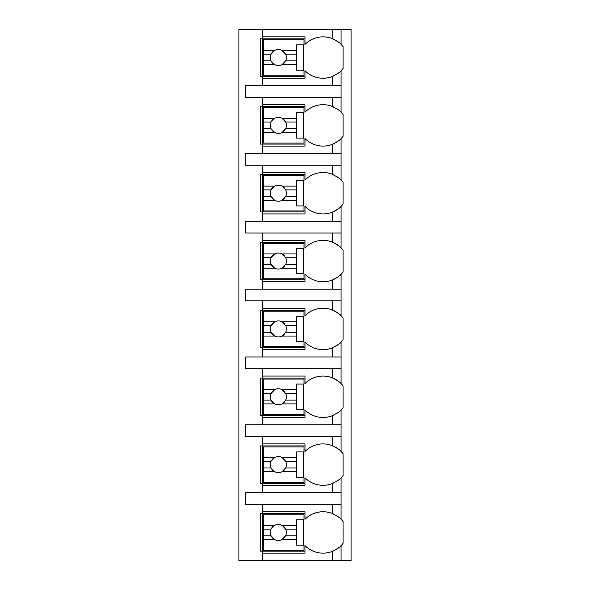 <?xml version="1.0" encoding="UTF-8"?>
<svg xmlns="http://www.w3.org/2000/svg" width="590" height="590" viewBox="0 0 590 590"><rect width="100%" height="100%" fill="white"/><g stroke="black" fill="none" stroke-linecap="round" stroke-linejoin="round"><path stroke-width="0.89" d="M340.334 546.355A25.377 25.377 0 0 0 341.072 545.632L341.072 560.5L351.094 560.5L351.094 29.5L238.906 29.5L238.906 560.5L262.277 560.5L262.277 511.751L305.015 511.751L305.015 519.274A25.377 25.377 0 0 1 332.391 513.536C337.959 516.508 340.85 518.418 341.072 519.274A25.377 25.377 0 0 0 340.334 518.551M334.449 107.395A25.377 25.377 0 0 0 332.391 106.473C337.959 109.445 340.85 111.355 341.072 112.211L341.072 97.343L245.588 97.343L245.588 85.594L341.072 85.594L341.072 70.726C340.85 71.582 337.959 73.492 332.391 76.464A25.377 25.377 0 0 0 334.442 75.542M340.334 139.292A25.377 25.377 0 0 0 341.072 138.569C340.85 139.424 337.959 141.334 332.391 144.307A25.377 25.377 0 0 1 305.015 138.569L305.015 146.091L262.277 146.091L262.277 144.085L260.279 144.085L260.279 106.694L262.277 106.694L262.277 104.688L305.015 104.688L305.015 112.211A25.377 25.377 0 0 1 332.391 106.473L332.391 97.343M262.277 146.091L262.277 153.437L245.588 153.437L245.588 165.185L262.277 165.185L262.277 172.531L305.015 172.531L305.015 180.053A25.377 25.377 0 0 1 332.391 174.316C337.959 177.288 340.85 179.198 341.072 180.053A25.377 25.377 0 0 0 340.334 179.331M340.334 207.134A25.377 25.377 0 0 0 341.072 206.412C340.85 207.267 337.959 209.177 332.391 212.149A25.377 25.377 0 0 1 305.015 206.412L305.015 213.934L262.277 213.934L262.277 211.928L260.279 211.928L260.279 174.537L262.277 174.537L262.277 172.531M262.277 213.934L262.277 221.28L245.588 221.28L245.588 233.035L262.277 233.035L262.277 240.381L305.015 240.381L305.015 247.896A25.377 25.377 0 0 1 332.391 242.166C337.959 245.13 340.85 247.04 341.072 247.896A25.377 25.377 0 0 0 340.334 247.173M340.334 274.977A25.377 25.377 0 0 0 341.072 274.262C340.85 275.11 337.959 277.027 332.391 279.992A25.377 25.377 0 0 1 305.015 274.262L305.015 281.777L262.277 281.777L262.277 279.778L260.279 279.778L260.279 242.379L262.277 242.379L262.277 240.381M262.277 281.777L262.277 289.122L245.588 289.122L245.588 300.878L262.277 300.878L262.277 308.223L305.015 308.223L305.015 315.739A25.377 25.377 0 0 1 332.391 310.008C337.959 312.973 340.85 314.883 341.072 315.739A25.377 25.377 0 0 0 340.334 315.023M340.334 342.82A25.377 25.377 0 0 0 341.072 342.104C340.85 342.96 337.959 344.87 332.391 347.834A25.377 25.377 0 0 1 305.015 342.104L305.015 349.619L262.277 349.619L262.277 347.621L260.279 347.621L260.279 310.222L262.277 310.222L262.277 308.223M262.277 349.619L262.277 356.965L245.588 356.965L245.588 368.721L262.277 368.721L262.277 376.066L305.015 376.066L305.015 383.589A25.377 25.377 0 0 1 332.391 377.851C337.959 380.816 340.85 382.733 341.072 383.589A25.377 25.377 0 0 0 340.334 382.866M340.334 410.67A25.377 25.377 0 0 0 341.072 409.947C340.85 410.802 337.959 412.712 332.391 415.685A25.377 25.377 0 0 1 305.015 409.947L305.015 417.469L262.277 417.469L262.277 415.463L260.279 415.463L260.279 378.072L262.277 378.072L262.277 376.066M262.277 417.469L262.277 424.815L245.588 424.815L245.588 436.563L262.277 436.563L262.277 443.909L305.015 443.909L305.015 451.431A25.377 25.377 0 0 1 332.391 445.693C337.959 448.666 340.85 450.576 341.072 451.431A25.377 25.377 0 0 0 340.334 450.708M340.334 478.512A25.377 25.377 0 0 0 341.072 477.789C340.85 478.645 337.959 480.555 332.391 483.527A25.377 25.377 0 0 1 305.015 477.789L305.015 485.312L262.277 485.312L262.277 483.306L260.279 483.306L260.279 445.915L262.277 445.915L262.277 443.909M262.277 485.312L262.277 492.657L245.588 492.657L245.588 504.406L262.277 504.406L262.277 511.751M305.015 551.149L260.279 551.149L260.279 513.757L305.015 513.757M332.391 85.594L332.391 76.464A25.377 25.377 0 0 1 305.015 70.726L305.015 78.249L262.277 78.249L262.277 76.243L260.279 76.243L260.279 38.852L262.277 38.852L262.277 36.846L305.015 36.846L305.015 44.368A25.377 25.377 0 0 1 332.391 38.63C337.959 41.595 340.85 43.513 341.072 44.368A25.377 25.377 0 0 0 340.334 43.645M341.072 560.5L262.277 560.5M262.277 504.406L341.072 504.406L341.072 519.274A25.377 25.377 0 0 1 343.078 521.553L343.078 543.353A25.377 25.377 0 0 1 341.072 545.632C340.85 546.488 337.959 548.398 332.391 551.37A25.377 25.377 0 0 0 334.442 550.448M341.072 29.5L341.072 44.368A25.377 25.377 0 0 1 343.078 46.647L343.078 68.447A25.377 25.377 0 0 1 340.334 71.449M262.277 436.563L341.072 436.563L341.072 451.431A25.377 25.377 0 0 1 343.078 453.71L343.078 475.511A25.377 25.377 0 0 1 341.072 477.789L341.072 492.657L262.277 492.657M262.277 368.721L341.072 368.721L341.072 383.589A25.377 25.377 0 0 1 343.078 385.867L343.078 407.668A25.377 25.377 0 0 1 341.072 409.947L341.072 424.815L262.277 424.815M262.277 300.878L341.072 300.878L341.072 315.739A25.377 25.377 0 0 1 343.078 318.025L343.078 339.825A25.377 25.377 0 0 1 341.072 342.104L341.072 356.965L262.277 356.965M262.277 233.035L341.072 233.035L341.072 247.896A25.377 25.377 0 0 1 343.078 250.175L343.078 271.975A25.377 25.377 0 0 1 341.072 274.262L341.072 289.122L262.277 289.122M262.277 165.185L341.072 165.185L341.072 180.053A25.377 25.377 0 0 1 343.078 182.332L343.078 204.133A25.377 25.377 0 0 1 341.072 206.412L341.072 221.28L262.277 221.28M340.334 111.488A25.377 25.377 0 0 1 343.078 114.49L343.078 136.29A25.377 25.377 0 0 1 341.072 138.569L341.072 153.437L262.277 153.437M262.277 553.154L305.015 553.154L305.015 545.632A25.377 25.377 0 0 0 332.391 551.37L332.391 560.5M336.389 549.364A25.377 25.377 0 0 0 337.207 548.833M338.063 548.235A25.377 25.377 0 0 0 339.383 547.196M341.072 97.343L341.072 85.594M341.072 504.406L341.072 492.657M341.072 436.563L341.072 424.815M341.072 368.721L341.072 356.965M341.072 300.878L341.072 289.122M341.072 233.035L341.072 221.28M341.072 165.185L341.072 153.437M262.277 29.5L262.277 36.846M262.277 97.343L262.277 104.688M262.277 78.249L262.277 85.594M339.375 517.71A25.377 25.377 0 0 0 338.063 516.678M337.288 516.125A25.377 25.377 0 0 0 336.396 515.549M334.449 514.458A25.377 25.377 0 0 0 332.391 513.536L332.391 504.406M263.28 525.336L263.28 514.76L304.012 514.76L304.012 519.768L296.667 519.768L296.667 525.336L282.057 525.336A8.017 8.017 0 0 0 274.689 525.336L263.28 525.336L263.28 535.794L271.09 535.794L274.689 539.57L263.28 539.57L263.28 550.153L304.012 550.153L304.012 545.145L296.667 545.145L296.667 539.57L282.057 539.57L285.656 535.794L296.667 535.794L296.667 539.57M263.28 529.112L271.09 529.112A8.017 8.017 0 0 1 274.689 525.336L271.09 529.112A8.017 8.017 0 0 0 284.336 537.807M296.667 525.336L296.667 535.794M285.656 535.794L285.656 535.794A8.017 8.017 0 0 0 285.656 529.112L296.667 529.112M285.656 529.112L282.057 525.336A8.017 8.017 0 0 1 284.336 527.099M303.349 545.145L303.349 519.768M263.28 535.794L263.28 539.57M305.015 76.243L262.277 76.243L262.277 38.852L305.015 38.852M339.375 42.797A25.377 25.377 0 0 0 338.063 41.765M337.288 41.219A25.377 25.377 0 0 0 336.396 40.644M334.449 39.552A25.377 25.377 0 0 0 332.391 38.63L332.391 29.5M336.389 74.451A25.377 25.377 0 0 0 337.207 73.927M338.063 73.322A25.377 25.377 0 0 0 339.383 72.29M263.28 50.43L263.28 39.847L304.012 39.847L304.012 44.855L296.667 44.855L296.667 50.43L282.057 50.43A8.017 8.017 0 0 0 274.689 50.43L263.28 50.43L263.28 60.888L271.09 60.888L274.689 64.664L263.28 64.664L263.28 75.24L304.012 75.24L304.012 70.232L296.667 70.232L296.667 64.664L282.057 64.664L285.656 60.888L296.667 60.888L296.667 64.664M263.28 54.206L271.09 54.206A8.017 8.017 0 0 1 274.689 50.43L271.09 54.206A8.017 8.017 0 0 0 284.336 62.901M296.667 50.43L296.667 60.888M285.656 60.888L285.656 60.888A8.017 8.017 0 0 0 285.656 54.206L296.667 54.206M285.656 54.206L282.057 50.43A8.017 8.017 0 0 1 284.336 52.193M303.349 70.232L303.349 44.855M263.28 60.888L263.28 64.664M305.015 483.306L262.277 483.306L262.277 445.915L305.015 445.915M339.375 449.868A25.377 25.377 0 0 0 338.063 448.828M337.288 448.282A25.377 25.377 0 0 0 336.396 447.707M334.449 446.615A25.377 25.377 0 0 0 332.391 445.693L332.391 436.563M332.391 492.657L332.391 483.527A25.377 25.377 0 0 0 334.442 482.605M336.389 481.521A25.377 25.377 0 0 0 337.207 480.99M338.063 480.385A25.377 25.377 0 0 0 339.383 479.353M263.28 457.493L263.28 446.918L304.012 446.918L304.012 451.925L296.667 451.925L296.667 457.493L282.057 457.493A8.017 8.017 0 0 0 274.689 457.493L263.28 457.493L263.28 467.951L271.09 467.951L274.689 471.727L263.28 471.727L263.28 482.303L304.012 482.303L304.012 477.295L296.667 477.295L296.667 471.727L282.057 471.727L285.656 467.951L296.667 467.951L296.667 471.727M263.28 461.269L271.09 461.269A8.017 8.017 0 0 1 274.689 457.493L271.09 461.269A8.017 8.017 0 0 0 284.336 469.965M296.667 457.493L296.667 467.951M285.656 467.951L285.656 467.951A8.017 8.017 0 0 0 285.656 461.269L296.667 461.269M285.656 461.269L282.057 457.493A8.017 8.017 0 0 1 284.336 459.256M303.349 477.295L303.349 451.925M263.28 467.951L263.28 471.727M305.015 415.463L262.277 415.463L262.277 378.072L305.015 378.072M339.375 382.018A25.377 25.377 0 0 0 338.063 380.985M337.288 380.439A25.377 25.377 0 0 0 336.396 379.857M334.449 378.773A25.377 25.377 0 0 0 332.391 377.851L332.391 368.721M332.391 424.815L332.391 415.685A25.377 25.377 0 0 0 334.442 414.763M336.389 413.671A25.377 25.377 0 0 0 337.207 413.148M338.063 412.543A25.377 25.377 0 0 0 339.383 411.51M263.28 389.651L263.28 379.068L304.012 379.068L304.012 384.075L296.667 384.075L296.667 389.651L282.057 389.651A8.017 8.017 0 0 0 274.689 389.651L263.28 389.651L263.28 400.108L271.09 400.108L274.689 403.885L263.28 403.885L263.28 414.46L304.012 414.46L304.012 409.453L296.667 409.453L296.667 403.885L282.057 403.885L285.656 400.108L296.667 400.108L296.667 403.885M263.28 393.427L271.09 393.427A8.017 8.017 0 0 1 274.689 389.651L271.09 393.427A8.017 8.017 0 0 0 284.336 402.122M296.667 389.651L296.667 400.108M285.656 400.108L285.656 400.108A8.017 8.017 0 0 0 285.656 393.427L296.667 393.427M285.656 393.427L282.057 389.651A8.017 8.017 0 0 1 284.336 391.413M303.349 409.453L303.349 384.075M263.28 400.108L263.28 403.885M305.015 347.621L262.277 347.621L262.277 310.222L305.015 310.222M339.375 314.175A25.377 25.377 0 0 0 338.063 313.143M337.288 312.597A25.377 25.377 0 0 0 336.396 312.014M334.449 310.93A25.377 25.377 0 0 0 332.391 310.008L332.391 300.878M332.391 356.965L332.391 347.834A25.377 25.377 0 0 0 334.442 346.92M336.389 345.829A25.377 25.377 0 0 0 337.207 345.305M338.063 344.7A25.377 25.377 0 0 0 339.383 343.668M263.28 321.808L263.28 311.225L304.012 311.225L304.012 316.233L296.667 316.233L296.667 321.808L282.057 321.808A8.017 8.017 0 0 0 274.689 321.808L263.28 321.808L263.28 332.259L271.09 332.259L274.689 336.042L263.28 336.042L263.28 346.618L304.012 346.618L304.012 341.61L296.667 341.61L296.667 336.042L282.057 336.042L285.656 332.259L296.667 332.259L296.667 336.042M263.28 325.584L271.09 325.584A8.017 8.017 0 0 1 274.689 321.808L271.09 325.584A8.017 8.017 0 0 0 284.336 334.279M296.667 321.808L296.667 332.259M285.656 332.259L285.656 332.259A8.017 8.017 0 0 0 285.656 325.584L296.667 325.584M285.656 325.584L282.057 321.808A8.017 8.017 0 0 1 284.336 323.571M303.349 341.61L303.349 316.233M263.28 332.259L263.28 336.042M305.015 279.778L262.277 279.778L262.277 242.379L305.015 242.379M339.375 246.332A25.377 25.377 0 0 0 338.063 245.3M337.288 244.754A25.377 25.377 0 0 0 336.396 244.172M334.449 243.08A25.377 25.377 0 0 0 332.391 242.166L332.391 233.035M332.391 289.122L332.391 279.992A25.377 25.377 0 0 0 334.442 279.077M336.389 277.986A25.377 25.377 0 0 0 337.207 277.462M338.063 276.858A25.377 25.377 0 0 0 339.383 275.818M263.28 253.958L263.28 243.382L304.012 243.382L304.012 248.39L296.667 248.39L296.667 253.958L282.057 253.958A8.017 8.017 0 0 0 274.689 253.958L263.28 253.958L263.28 264.416L271.09 264.416L274.689 268.192L263.28 268.192L263.28 278.775L304.012 278.775L304.012 273.767L296.667 273.767L296.667 268.192L282.057 268.192L285.656 264.416L296.667 264.416L296.667 268.192M263.28 257.742L271.09 257.742A8.017 8.017 0 0 1 274.689 253.958L271.09 257.742A8.017 8.017 0 0 0 284.336 266.429M296.667 253.958L296.667 264.416M285.656 264.416L285.656 264.416A8.017 8.017 0 0 0 285.656 257.742L296.667 257.742M285.656 257.742L282.057 253.958A8.017 8.017 0 0 1 284.336 255.721M303.349 273.767L303.349 248.39M263.28 264.416L263.28 268.192M305.015 211.928L262.277 211.928L262.277 174.537L305.015 174.537M339.375 178.49A25.377 25.377 0 0 0 338.063 177.457M337.288 176.904A25.377 25.377 0 0 0 336.396 176.329M334.449 175.237A25.377 25.377 0 0 0 332.391 174.316L332.391 165.185M332.391 221.28L332.391 212.149A25.377 25.377 0 0 0 334.442 211.227M336.389 210.143A25.377 25.377 0 0 0 337.207 209.612M338.063 209.015A25.377 25.377 0 0 0 339.383 207.975M263.28 186.116L263.28 175.54L304.012 175.54L304.012 180.547L296.667 180.547L296.667 186.116L282.057 186.116A8.017 8.017 0 0 0 274.689 186.116L263.28 186.116L263.28 196.573L271.09 196.573L274.689 200.349L263.28 200.349L263.28 210.932L304.012 210.932L304.012 205.925L296.667 205.925L296.667 200.349L282.057 200.349L285.656 196.573L296.667 196.573L296.667 200.349M263.28 189.892L271.09 189.892A8.017 8.017 0 0 1 274.689 186.116L271.09 189.892A8.017 8.017 0 0 0 284.336 198.587M296.667 186.116L296.667 196.573M285.656 196.573L285.656 196.573A8.017 8.017 0 0 0 285.656 189.892L296.667 189.892M285.656 189.892L282.057 186.116A8.017 8.017 0 0 1 284.336 187.878M303.349 205.925L303.349 180.547M263.28 196.573L263.28 200.349M305.015 144.085L262.277 144.085L262.277 106.694L305.015 106.694M339.375 110.647A25.377 25.377 0 0 0 338.063 109.615M337.288 109.062A25.377 25.377 0 0 0 336.396 108.486M332.391 153.437L332.391 144.307A25.377 25.377 0 0 0 334.442 143.385M336.389 142.301A25.377 25.377 0 0 0 337.207 141.77M338.063 141.165A25.377 25.377 0 0 0 339.383 140.132M263.28 118.273L263.28 107.697L304.012 107.697L304.012 112.705L296.667 112.705L296.667 118.273L282.057 118.273A8.017 8.017 0 0 0 274.689 118.273L263.28 118.273L263.28 128.731L271.09 128.731L274.689 132.507L263.28 132.507L263.28 143.082L304.012 143.082L304.012 138.075L296.667 138.075L296.667 132.507L282.057 132.507L285.656 128.731L296.667 128.731L296.667 132.507M263.28 122.049L271.09 122.049A8.017 8.017 0 0 1 274.689 118.273L271.09 122.049A8.017 8.017 0 0 0 284.336 130.744M296.667 118.273L296.667 128.731M285.656 128.731L285.656 128.731A8.017 8.017 0 0 0 285.656 122.049L296.667 122.049M285.656 122.049L282.057 118.273A8.017 8.017 0 0 1 284.336 120.035M303.349 138.075L303.349 112.705M263.28 128.731L263.28 132.507"/></g></svg>

